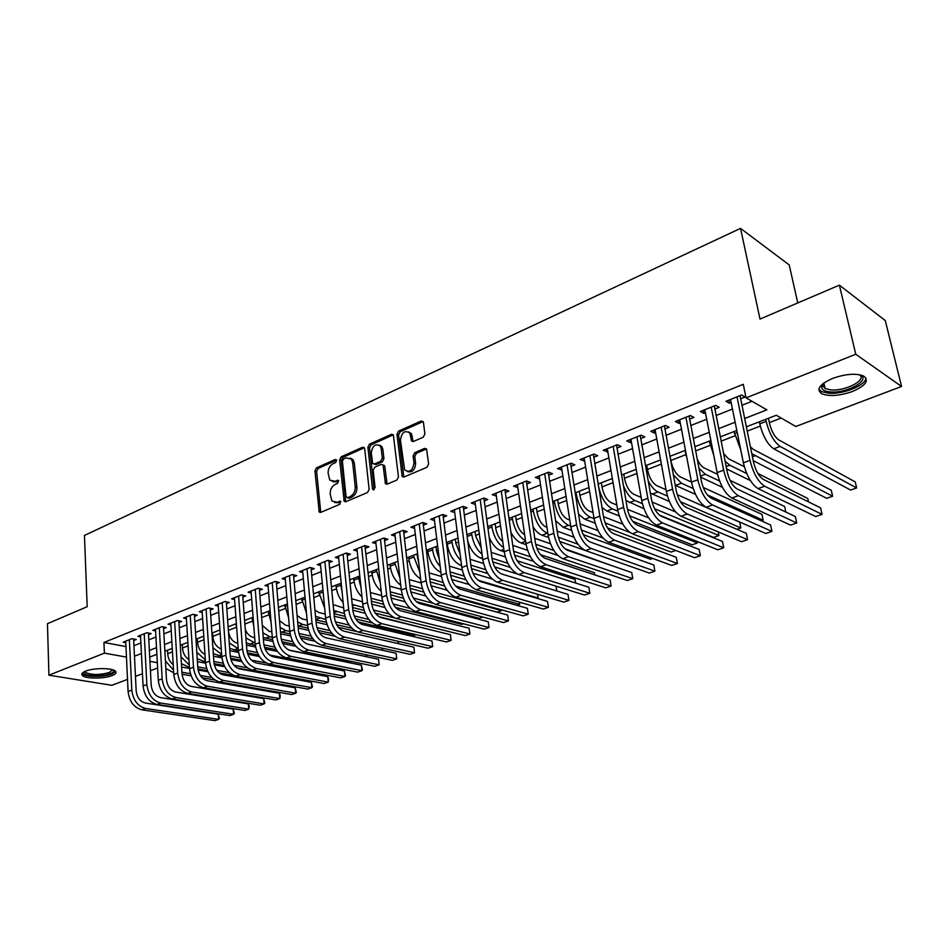 <?xml version="1.0" encoding="UTF-8"?>
<svg xmlns="http://www.w3.org/2000/svg" width="949" height="949" viewBox="0 0 949 949"><rect width="100%" height="100%" fill="white"/><g stroke="black" fill="none" stroke-linecap="round" stroke-linejoin="round"><path stroke-width="1.42" d="M336.658 460.467L335.246 459.47L316.468 467.881L314.926 470.858L319.244 512.057L320.762 512.377L339.801 504.287L340.596 501.369L337.002 502.175L331.948 501.072L330.193 494.061C330.11 489.565 331.782 486.339 335.211 484.393L337.678 483.326L338.485 480.443L334.89 481.262L329.801 480.147L328.129 473.302C328.046 468.842 329.706 465.639 333.111 463.67L335.566 462.578L336.658 460.467M852.439 391.486C839.616 395.899 829.402 396.67 821.798 393.776C815.855 389.47 819.45 384.357 832.558 378.437C845.417 373.918 855.725 373.099 863.46 375.946C869.498 380.442 865.82 385.626 852.439 391.486M112.101 675.581C104.141 678.855 85.813 678.903 82.504 675.605C80.962 674.134 81.994 672.651 85.612 671.157C93.524 667.811 112.077 667.788 115.327 671.062C116.917 672.568 115.837 674.075 112.101 675.581M423.23 437.181L424.891 434.013L423.444 422.4L421.214 420.988L398.592 431.107L396.967 434.227L402.174 476.517L404.013 477.015L426.955 467.264L428.64 464.085L426.552 448.948L424.618 448.391L414.796 452.661L413.135 455.805L413.989 462.815C412.791 470.585 409.66 472.946 404.606 469.885L400.442 440.039C401.7 432.246 404.832 429.933 409.849 433.076L411.546 440.953L413.432 441.487L423.23 437.181M127.51 679.389L111.863 685.308L48.933 675.19L47.45 623.707L87.189 606.708L84.449 535.426L740.54 228.377L760.007 319.078L839.379 285.151L855.761 354.25L901.55 386.468L795.808 426.481L776.294 415.259L746.27 426.848M48.933 675.19L104.39 653.126L126.466 657.111M744.562 418.545L766.899 409.849L746.068 397.88L743.269 384.309L103.939 642.461L104.39 653.126M746.068 397.88L855.761 354.25M364.689 448.64L364.321 447.643L362.601 447.228L341.201 456.801L339.635 459.826L344.214 501.357L345.827 501.724L367.524 492.519L369.137 489.435L364.689 448.64M369.505 444.132L391.498 434.286L393.325 434.772L398.461 476.944L396.824 480.064L387.216 484.144L385.448 483.693L383.171 465.912L382.803 464.891L381.035 464.441L374.772 467.169L373.159 470.253L375.08 487.62L372.755 489.482L372.471 488.735L367.904 447.204L369.505 444.132L371.154 444.761L393.135 434.927L391.498 434.286M133.69 640.539L136.265 639.507L131.958 638.677L123.145 642.2L125.778 642.71M148.53 634.632L151.152 633.588L146.846 632.734L137.89 636.316L140.571 636.838M163.608 628.629L166.265 627.562L161.971 626.684L152.872 630.326L155.6 630.871M178.934 622.52L181.639 621.441L177.344 620.539L168.092 624.24L170.879 624.822M194.509 616.316L197.262 615.225L192.979 614.288L183.572 618.048L186.407 618.665M210.346 610.005L213.145 608.89L208.875 607.941L199.302 611.761L202.208 612.402M226.443 603.6L229.29 602.461L225.043 601.476L215.304 605.367L218.258 606.043M242.825 597.075L245.72 595.925L241.473 594.904L231.58 598.866L234.593 599.566M259.48 590.432L262.422 589.27L258.199 588.226L248.128 592.247L251.2 592.995M276.432 583.694L279.421 582.496L275.21 581.429L264.961 585.521L268.104 586.304M293.668 576.826L296.717 575.604L292.517 574.513L282.09 578.676L285.293 579.495M311.213 569.839L314.309 568.605L310.133 567.466L299.528 571.713L302.79 572.579M329.066 562.721L332.221 561.464L328.057 560.301L317.263 564.619L320.608 565.533M347.239 555.485L350.454 554.204L346.302 553.018L335.317 557.407L338.734 558.368M365.733 548.119L369.007 546.814L364.879 545.592L353.692 550.064L357.192 551.072M384.57 540.61L387.904 539.293L383.799 538.024L372.411 542.579L375.982 543.658M403.752 532.97L407.145 531.618L403.064 530.325L391.463 534.963L395.116 536.102M423.29 525.188L426.753 523.812L422.696 522.484L410.87 527.205L414.618 528.415M443.195 517.264L446.718 515.865L442.685 514.488L430.644 519.305L434.476 520.586M463.48 509.186L467.062 507.762L463.065 506.351L450.799 511.25L454.713 512.602M484.144 500.953L487.798 499.506L483.836 498.047L471.321 503.041L475.342 504.465L474.927 501.606M505.212 492.567L508.937 491.084L504.998 489.589L492.246 494.678L496.363 496.09M526.683 484.014L530.479 482.507L526.576 480.965L513.575 486.161L517.774 487.561M548.569 475.295L552.448 473.753L548.581 472.163L535.331 477.466L539.625 478.865M570.907 466.398L574.857 464.832L571.025 463.195L557.514 468.604L561.903 469.992M593.683 457.335L597.716 455.722L593.92 454.049L580.136 459.553L584.62 460.941M616.921 448.07L621.026 446.433L617.289 444.701L603.208 450.336L607.811 451.7M640.622 438.628L644.822 436.955L641.133 435.176L626.767 440.917L630.492 442.673L631.465 442.281M664.822 428.995L669.116 427.287L665.463 425.449L650.8 431.309L654.478 433.112L655.617 432.661M689.532 419.15L693.909 417.406L690.314 415.52L675.344 421.51L678.974 423.361L680.267 422.839M714.751 409.102L719.223 407.323L715.676 405.377L700.398 411.486L703.968 413.408L705.439 412.815M103.939 642.461L125.968 646.577M133.939 645.711L140.879 642.971M148.803 639.84L155.933 637.016M163.904 633.861L171.235 630.966M179.242 627.799L186.799 624.81M194.842 621.631L202.612 618.558M210.702 615.355L218.697 612.2M226.835 608.973L235.044 605.735M243.241 602.496L251.687 599.151M259.919 595.901L268.614 592.461M276.894 589.187L285.827 585.652M294.154 582.354L303.36 578.724M311.735 575.414L321.189 571.666M329.611 568.344L339.339 564.489M347.808 561.144L357.82 557.182M366.35 553.813L376.646 549.744M385.211 546.351L395.816 542.164M404.428 538.759L415.33 534.441M424.001 531.013L435.223 526.576M443.942 523.136L455.484 518.569M464.251 515.093L476.149 510.396M484.963 506.908L497.193 502.068M506.066 498.569L518.664 493.587M527.573 490.064L540.539 484.927M549.518 481.38L562.864 476.101M571.879 472.543L585.628 467.098M594.703 463.515L608.867 457.916M617.989 454.31L632.568 448.545M641.749 444.915L656.767 438.972M665.996 435.33L681.465 429.209M690.753 425.532L706.697 419.233M716.032 415.543L732.462 409.043M741.845 405.33L752.035 401.308M740.517 398.841L745.084 397.026L741.596 395.021L725.985 401.261L729.508 403.23L731.145 402.578M167.712 653.671L172.457 651.844M182.516 647.977L188.104 645.842M197.558 642.2L204.011 639.733M212.837 636.34L220.18 633.517M228.377 630.373L236.348 627.313M244.878 624.039L252.351 621.168M261.663 617.585L268.614 614.916M278.733 611.037L285.151 608.57M296.112 604.359L301.972 602.105M313.787 597.573L319.066 595.545M331.782 590.658L336.468 588.855M350.11 583.623L354.167 582.057M368.758 576.458L372.174 575.141M387.761 569.163L390.502 568.107M407.109 561.737L409.161 560.942M417.418 557.775L418.082 557.514M426.813 554.169L428.141 553.647M436.445 550.467L438.118 549.827M455.828 543.018L458.521 541.986M475.568 535.438L479.328 533.99M495.663 527.727L500.526 525.853M516.137 519.862L522.152 517.549M536.992 511.855L544.204 509.079M558.249 503.682L566.695 500.443M579.898 495.366L589.637 491.629M601.986 486.896L613.054 482.638M624.489 478.249L636.957 473.456M647.443 469.435L661.346 464.097M670.848 460.443L685.83 454.69M695.617 450.929L710.149 445.354M721.11 441.143L734.965 435.816M747.148 431.143L760.291 426.089M769.342 422.613L781.181 418.07M797.765 302.945L789.2 264.913L740.54 228.377M411.546 440.953L413.147 441.582L411.427 433.634M839.379 285.151L885.287 320.584L901.55 386.468M157.629 667.989L150.428 670.718M142.445 673.731L135.458 676.376M149.942 661.346L157.332 662.675M736.815 430.49L720.267 436.884M710.86 440.514L694.81 446.706M685.463 450.312L669.875 456.327M660.587 459.909L645.462 465.745M636.221 469.316L621.548 474.986M612.354 478.521L598.107 484.026L598.451 485.971C601.002 497.537 605.652 505.2 612.39 508.949L617.929 511.167M588.973 487.549L575.141 492.887M566.055 496.398L552.626 501.582M543.599 505.058L530.55 510.099M521.57 513.563L508.901 518.451M499.981 521.903L487.667 526.648M478.794 530.076L466.837 534.69M458.023 538.095L446.398 542.579M437.631 545.96L426.35 550.313M417.631 553.682L406.658 557.917M397.999 561.25L387.334 565.367M378.722 568.7L368.354 572.698M359.79 575.996L349.73 579.886M341.213 583.172L331.426 586.945M322.957 590.219L313.443 593.884M305.032 597.135L295.78 600.705M287.417 603.932L278.425 607.396M270.109 610.61L261.366 613.979M253.098 617.182L244.605 620.456M236.372 623.635L228.116 626.814M219.931 629.97L211.912 633.066M203.774 636.21L195.968 639.223M187.878 642.343L180.298 645.273M172.255 648.381L164.877 651.228M156.882 654.312L149.717 657.076M134.461 656.234L141.413 653.529M149.361 650.433L156.514 647.645M164.497 644.537L171.864 641.666M179.895 638.535L187.463 635.593M195.541 632.437L203.323 629.412M211.449 626.245L219.456 623.125M227.63 619.946L235.862 616.731M244.071 613.529L252.553 610.231M260.809 607.016L269.528 603.611M277.832 600.385L286.8 596.885M295.163 593.635L304.38 590.041M312.79 586.767L322.28 583.066M330.727 579.78L340.489 575.972M348.995 572.662L359.03 568.748M367.583 565.414L377.916 561.393M386.516 558.036L397.156 553.896M405.804 550.527L416.741 546.268M425.437 542.875L436.706 538.486M445.449 535.082L457.038 530.562M465.84 527.134L477.774 522.484M486.623 519.044L498.901 514.251M507.81 510.787L520.443 505.864M529.4 502.377L542.413 497.3M551.428 493.788L564.821 488.569M573.884 485.046L587.68 479.66M596.791 476.113L611.014 470.574M620.171 467.015L634.81 461.309M644.027 457.715L659.116 451.843M668.381 448.225L683.921 442.175M693.245 438.545L709.259 432.305M718.63 428.651L735.131 422.222M496.208 496.149L495.805 493.266M517.502 487.667L517.075 484.761M539.222 479.02L538.771 476.09M561.357 470.206L560.895 467.24M583.943 461.202L583.457 458.225M606.98 452.032L606.47 449.031M630.492 442.673L629.958 439.648M654.478 433.112L653.92 430.063M678.974 423.361L678.393 420.288M703.968 413.408L703.363 410.3M729.508 403.23L728.868 400.11M332.553 481.665L336.563 481.831L334.89 481.262M338.71 480.894L336.563 481.831M334.736 502.567L338.674 502.721L337.002 502.175M340.833 501.807L338.674 502.721M336.61 460.194L318.14 468.45L316.598 471.428L320.774 512.377M364.404 447.774L342.862 457.394L341.296 460.419L345.78 501.748M343.502 459.031L342.399 461.155L346.065 496.659L347.512 497.703L350.145 496.576C353.657 494.619 355.353 491.357 355.234 486.801L352.66 462.448L351.438 459.114L346.112 457.869L343.502 459.031M347.334 497.751L349.185 498.249L347.512 497.703M350.288 458.047L353.099 459.719L354.321 463.041L356.907 487.371C357.014 491.914 355.317 495.176 351.818 497.122L349.185 498.249M382.862 464.974L384.82 466.505L387.062 484.204M371.154 444.761L369.552 447.821L374.203 489.648M381.213 448.675L380.288 446.066C375.436 443.219 372.423 445.567 371.261 453.088L372.684 463.551L374.416 463.99L380.679 461.25L382.293 458.153L381.213 448.675L382.862 449.304L381.937 446.682L379.339 445.105M374.143 464.085L376.077 464.583L374.416 463.99M382.862 449.304L383.942 458.758L382.328 461.855L376.077 464.583M409.849 433.076L411.475 433.717L408.794 431.949M407.358 471.594C412.257 472.792 415.01 470.063 415.626 463.432L413.989 462.815M426.528 448.924L416.421 453.278L414.772 456.433L415.626 463.432M423.147 421.534L400.229 431.759L398.592 434.867L403.811 477.086L402.174 476.517M167.522 650.207L167.748 654.169C168.151 658.606 169.978 662.094 173.204 664.62M181.603 667.017L189.503 668.44M198.08 669.982L207.938 671.762M221.081 674.134L275.127 684.217M214.865 680.006L202.018 677.752M191.117 675.83L182.054 674.241M173.679 672.77L165.861 668.499M211.9 677.515L200.239 675.451M190.393 673.707L181.923 672.212M173.525 670.148L165.423 660.907M141.899 709.816L145.636 708.476L218.626 719.366L214.925 720.623L141.899 709.816C133.975 707.657 129.372 701.56 128.091 691.524L125.707 641.18M145.636 708.476C137.712 706.305 133.097 700.196 131.816 690.148L129.384 639.709M133.619 638.997L136.17 690.836C137.024 697.515 140.084 701.584 145.363 703.043L218.27 714.182L219.433 718.488L218.626 719.366L218.27 714.182M113.334 670.006C114.271 671.24 113.251 672.45 110.286 673.648C101.946 677.147 82.29 676.103 84.093 672.189L84.331 671.714M85.113 671.358L85.683 672.485C91.721 675.13 99.633 675.13 109.396 672.485L112.551 669.745M82.077 673.422L82.539 673.932C85.837 677.23 104.046 677.195 111.946 673.932L115.695 671.429M859.474 374.713C872.285 379.244 847.303 393.681 830.292 391.913C824.989 391.463 822.071 389.98 821.549 387.453L823.127 383.515M823.329 383.372L822.759 385.769L825.132 388.556L830.85 389.909C845.452 391.427 867.801 379.624 859.225 374.665M818.857 389.232L821.443 391.569L828.572 393.23C843.032 394.642 866.437 385.128 865.879 377.868M182.303 644.501L182.552 648.487C183.086 653.493 185.221 657.206 188.958 659.614M197.404 661.643L205.553 663.161M214.308 664.786L224.735 666.732M233.703 675.451L219.089 672.805M207.451 670.694L197.914 668.974M189.444 667.432L181.401 663.671M229.29 672.639L216.858 670.362M206.633 668.499L197.748 666.874M189.29 665.035L180.986 656.767M197.333 638.701L197.594 642.722C198.27 648.321 200.725 652.224 204.972 654.419M213.478 656.222L221.912 657.835M230.88 659.555L241.9 661.667M302.316 679.448L301.082 679.875L236.918 667.894M224.118 665.51L214.071 663.636M205.482 662.034L197.226 658.713M247.309 667.776L233.893 665.249M223.193 663.232L213.845 661.477M205.328 659.757L196.811 652.354M212.6 632.805L212.873 636.85C213.727 643.09 216.526 647.147 221.259 648.997M229.836 650.717L238.579 652.438M247.784 654.264L259.468 656.566M241.129 660.279L230.536 658.238M221.793 656.554L213.311 653.612M316.539 674.537L319.018 673.671M266.372 663.019L251.39 660.113M240.073 657.918L230.216 656.008C231.236 662.971 234.356 667.289 239.575 668.938L311.343 682.307L312.458 686.862L311.83 687.705L239.99 674.597C232.149 672.141 227.452 665.664 225.921 655.166L222.185 602.615M221.639 654.324L212.908 647.716M228.436 631.192C229.492 637.657 232.458 641.69 237.321 643.28L237.831 643.375M246.479 645.142L255.578 646.993M265.056 648.926L277.464 651.453M258.508 655L247.333 652.782M238.401 651.002L229.67 648.369M333.253 668.76L335.116 668.12L269.48 654.988M257.286 652.544L246.894 650.468M238.223 648.736L229.278 642.888M156.929 704.419L160.725 703.055L233.549 714.3L229.8 715.57L156.929 704.419C149.005 702.213 144.39 696.068 143.074 685.961L140.488 635.272M160.725 703.055C152.801 700.848 148.186 694.68 146.858 684.549L144.224 633.778M148.447 633.054L151.199 685.273C152.089 691.999 155.162 696.103 160.417 697.586L233.181 709.069L234.344 713.423L233.549 714.3L233.181 709.069M172.196 698.939L176.051 697.551L248.721 709.14L244.901 710.445L172.196 698.939C164.296 696.685 159.657 690.481 158.293 680.303L155.517 629.27M176.051 697.551C168.151 695.297 163.513 689.069 162.149 678.867L159.302 627.752M163.513 627.004L166.478 679.614C167.392 686.376 170.476 690.528 175.731 692.046L248.318 703.885L249.314 706.175L248.721 709.14L248.318 703.885M187.724 693.363L191.639 691.963L264.119 703.909L260.251 705.226L187.724 693.363C179.824 691.074 175.174 684.798 173.774 674.549L170.784 623.161M191.639 691.963C183.75 689.65 179.1 683.363 177.688 673.09L174.64 621.619M178.827 620.848L182.018 673.849C182.955 680.67 186.051 684.858 191.295 686.412L263.703 698.618L264.842 703.055L264.119 703.909L263.703 698.618M203.501 687.705L207.487 686.269L279.777 698.594L275.839 699.935L203.501 687.705C195.624 685.356 190.963 679.021 189.515 668.689L186.301 616.957M207.487 686.269C199.61 683.909 194.948 677.562 193.489 667.218L190.227 615.391M194.391 614.596L197.819 668.001C198.78 674.869 201.888 679.104 207.119 680.682L279.326 693.268L280.287 695.617L279.777 698.594L279.326 693.268M236.811 629.543L236.004 623.766M245.293 629.531C247.143 633.837 249.765 636.447 253.122 637.337L254.688 637.669M263.407 639.496L272.909 641.488M282.719 643.552L295.946 646.328M351.047 661.37L350.608 662.758L288.721 649.994M276.254 649.674L264.451 647.265M255.317 645.391L246.313 642.983M350.24 662.888L350.466 661.251M274.866 647.123L263.893 644.869M255.115 643.054L245.921 637.894M219.551 681.94L223.608 680.48L295.673 693.197L291.675 694.549L219.551 681.94C211.686 679.543 207.012 673.149 205.518 662.746L202.09 610.658M223.608 680.48C215.743 678.084 211.058 671.667 209.563 661.239L206.075 609.056M210.227 608.238L213.881 662.046C214.877 668.974 217.985 673.244 223.217 674.858L295.21 687.835L296.337 692.343L295.673 693.197L295.21 687.835M253.822 626.47L251.995 617.597M262.28 625.367L269.196 631.299L271.853 631.88M280.655 633.79L290.584 635.937M300.786 638.155L315.009 641.227M366.634 654.857L366.717 656.755M294.404 644.324L281.924 641.69M272.565 639.709L263.253 637.443M292.814 641.666L281.224 639.199M272.304 637.301L269.635 636.732L262.873 632.734M366.278 656.661L366.077 654.739M311.343 682.307L311.83 687.705L307.761 689.081L235.874 676.079C228.021 673.636 223.335 667.171 221.805 656.696L218.14 604.24M226.313 601.773L230.216 655.996M271.07 622.425L268.247 611.334M279.54 620.658L285.53 625.166L289.326 626.02M298.2 628.001L308.639 630.338M319.315 632.722L334.843 636.198M382.257 648.155L382.684 650.326M313.016 638.95L299.777 636.067M290.145 633.968L280.477 631.749M311.153 636.162L298.911 633.469M304.012 651.619L308.437 650.029L379.149 664.834L374.819 666.305L304.012 651.619C296.254 648.962 291.509 642.224 289.789 631.429L285.993 630.634L280.109 627.419M382.162 650.207L381.925 648.084M252.47 670.124L256.669 668.618L328.247 682.129L324.119 683.529L252.47 670.124C244.64 667.621 239.931 661.097 238.365 650.539L234.45 597.716M256.669 668.618C248.84 666.103 244.13 659.567 242.541 648.986L238.579 596.067M242.683 595.201L246.835 649.84C247.891 656.874 251.011 661.228 256.218 662.912L327.737 676.684L328.639 679.116L328.247 682.129L327.737 676.684M288.626 617.894L284.759 604.952M297.108 615.581L302.138 618.926L307.108 620.077M316.076 622.141L327.073 624.679M338.366 627.289L356.433 631.465M398.046 641.263L398.758 643.73M332.114 633.564L317.998 630.397M308.069 628.155L298.01 625.877M329.932 630.622L316.954 627.68M307.618 625.557L302.636 624.43L297.666 621.927M398.272 643.612L398.011 641.263M269.362 664.063L273.62 662.532L344.938 676.459L340.738 677.883L269.362 664.063C261.544 661.512 256.823 654.917 255.21 644.276L251.058 591.085M273.62 662.532C265.815 659.97 261.094 653.351 259.468 642.698L255.245 589.4M259.326 588.51L263.739 643.576C264.818 650.658 267.962 655.059 273.146 656.779L344.404 670.979L345.495 675.629L344.938 676.459L344.404 670.979M306.48 613.042L301.568 598.475M314.961 610.219L319.018 612.579L325.234 614.062M334.273 616.221L345.911 618.997M358.081 621.892L414.44 635.332L414.927 636.933M351.794 628.202L336.646 624.679M326.349 622.283L315.863 619.839M349.161 625.071L335.388 621.832M325.804 619.59L315.531 616.281M414.618 636.862L414.44 635.332M286.539 657.894L290.88 656.328L361.901 670.694L357.643 672.141L286.539 657.894C278.745 655.284 274.012 648.63 272.351 637.906L267.938 584.335M290.88 656.328C283.087 653.719 278.354 647.04 276.681 636.293L272.209 582.627M276.266 581.69L280.94 637.206C282.055 644.347 285.198 648.784 290.382 650.551L361.344 665.178L362.423 669.875L361.901 670.694L361.344 665.178M324.641 607.929L318.65 591.879M333.146 604.596L343.692 607.977M352.826 610.231L365.163 613.268M378.9 616.648L431.297 629.97M372.281 622.9L355.733 618.926M345.009 616.352L334.036 613.718M368.888 619.495L354.214 615.937M344.345 613.552L333.716 610.456M308.437 650.029C300.679 647.36 295.934 640.611 294.202 629.78L289.789 631.429L285.127 577.466M294.202 629.78L289.469 575.735M293.49 574.762L298.449 630.729C299.587 637.918 302.743 642.402 307.903 644.205L378.556 659.282L379.149 664.834L378.556 659.282M342.055 591.69L340.418 583.469M343.147 602.568C339.256 598.25 336.942 593.042 336.207 586.945L336.029 585.165M351.652 598.712L362.494 601.82M371.723 604.169L384.879 607.514M394.547 617.929L375.318 613.149M364.06 610.361L352.542 607.502M389.22 613.944L373.467 610.005M363.265 607.443L352.233 604.454M321.806 645.225L326.302 643.612L396.694 658.879L392.281 660.374L321.806 645.225C314.06 642.509 309.315 635.711 307.547 624.822L302.601 570.479M326.302 643.612C318.567 640.883 313.811 634.062 312.031 623.161L307.025 568.712M311.011 567.716L316.254 624.122C317.441 631.37 320.608 635.913 325.744 637.74L396.077 653.292L396.694 658.879L396.077 653.292M361.023 587.692L358.176 576.624M361.984 596.992C357.488 592.591 354.784 586.968 353.894 580.136L353.716 578.344M370.478 592.567L381.664 595.581M391.047 598.048L405.069 601.737M463.42 623.801L461.736 624.383L395.484 607.384M383.515 604.311L371.403 601.215M410.312 608.451L393.171 604.027M382.577 601.286L371.095 598.261M339.92 638.724L344.499 637.087L414.535 652.817L410.039 654.336L339.92 638.724C332.197 635.949 327.441 629.08 325.614 618.107L320.394 563.362M344.499 637.087C336.788 634.288 332.02 627.396 330.181 616.411L324.89 561.571M328.852 560.527L334.392 617.408C335.614 624.703 338.781 629.294 343.906 631.168L413.883 647.182L414.535 652.817L413.883 647.182M380.288 582.994L376.243 569.649M381.178 591.191C376.065 586.826 372.981 580.824 371.889 573.208L371.7 571.405M389.648 586.15L401.19 589.282M410.787 591.891L425.793 595.972M482.934 617.052L479.221 618.333L416.421 601.678M403.396 598.226L390.62 594.833M432.756 603.196L413.373 598.012M402.305 595.059L390.288 591.844M358.354 632.105L363.016 630.433L432.673 646.649L428.106 648.203L358.354 632.105C350.667 629.27 345.887 622.33 344.012 611.275L338.508 556.126M363.016 630.433C355.341 627.586 350.561 620.622 348.674 609.543L343.087 554.299M347.002 553.22L352.862 610.575C354.107 617.929 357.287 622.556 362.388 624.478L431.997 640.978L432.673 646.649L431.997 640.978M399.885 577.858L394.63 562.555M400.727 585.177C395.021 580.942 391.51 574.608 390.217 566.15L390.003 564.335M409.173 579.554L421.119 582.911M431 585.687L447.109 590.219M501.641 609.875L501.487 610.646L434.132 592.01M423.74 592.093L410.205 588.38M497.074 612.176L501.487 610.646L501.369 609.804M422.459 588.771L409.849 585.284M377.121 625.367L381.866 623.671L451.131 640.385L446.481 641.963L377.121 625.367C369.469 622.473 364.677 615.45 362.755 604.299L356.943 548.759M381.866 623.671C374.226 620.753 369.434 613.706 367.488 602.544L361.605 546.897M364.879 545.592L371.664 603.6C372.945 611.014 376.136 615.699 381.213 617.669L450.419 634.679L451.131 640.385L450.419 634.679M416.955 553.931L418.794 563.421M419.861 572.377L413.349 555.331M420.632 578.914C414.345 574.964 410.419 568.321 408.853 558.973L408.639 557.146M429.09 572.876L441.463 576.482M451.688 579.448L469.126 584.525M519.542 602.2L519.637 604.383L455.579 586.031M444.547 585.936L430.17 581.856M516.92 605.32L519.637 604.383L519.317 602.129M443.053 582.449L429.79 578.653M396.243 618.511L401.071 616.779L469.909 634.003L465.188 635.605L396.243 618.511C388.627 615.545 383.823 608.439 381.842 597.218L375.721 541.262M401.071 616.779C393.467 613.789 388.663 606.672 386.658 595.414L380.466 539.364M380.834 446.267L380.478 445.425M384.321 538.19L390.81 596.518C392.139 603.979 395.33 608.724 400.383 610.729L469.162 628.25L469.909 634.003L469.162 628.25M384.309 538.249L383.704 538.059M435.971 546.6L436.516 551.025L439.268 559.068M440.206 566.612C436.113 561.986 433.586 556.387 432.625 549.815L432.4 547.976M440.917 572.389C434.061 568.902 429.695 561.986 427.833 551.666L427.608 549.827M449.375 566.114L462.258 569.993M472.899 573.196L492.104 578.985M537.644 594.288L538.071 598L478.047 580.207M465.888 579.756L450.55 575.248M537.122 598.333L538.071 598L537.525 594.252M464.132 576.079L450.111 571.927M415.709 611.524L420.632 609.756L489.02 627.514L484.204 629.14L415.709 611.524C408.129 608.487 403.313 601.31 401.273 589.981L394.831 533.611M420.632 609.756C413.064 606.708 408.248 599.507 406.196 588.155L399.671 531.689M403.503 530.467L410.312 589.282C411.676 596.814 414.879 601.607 419.909 603.659L488.237 621.725L489.02 627.514L488.237 621.725M403.479 530.598L402.874 530.396M455.33 539.127L455.9 543.587L460.051 553.753M460.929 560.574C456.172 555.889 453.207 549.815 452.044 542.342L451.807 540.491M461.582 565.592L460.965 565.402C453.836 562.211 449.233 555.141 447.157 544.228L446.92 542.377M470.075 559.281L483.527 563.469M494.69 566.944L517.573 574.086M556.743 590.93L556.007 586.15L556.849 590.966M487.774 573.564L471.38 568.581M485.71 569.685L470.846 565.118M435.544 604.394L440.561 602.603L508.462 620.907L503.563 622.568L435.544 604.394C427.999 601.298 423.183 594.038 421.083 582.627L414.31 525.829M440.561 602.603C433.029 599.483 428.213 592.2 426.089 580.764L419.233 523.86M423.04 522.591L430.182 581.927C431.593 589.519 434.796 594.359 439.802 596.458L507.656 615.071L508.462 620.907L507.656 615.071M423.005 522.792L422.4 522.602M475.046 531.523L475.639 536.007L481.202 547.87M482.056 554.252C476.647 549.661 473.231 543.16 471.807 534.738L471.558 532.864M491.191 552.354L505.295 556.909M517.122 560.729L575.035 579.436L575.675 583.042M510.289 567.407L492.685 561.855M482.661 558.688L480.657 558.059C474.785 555.628 470.443 549.803 467.62 540.61M507.822 563.267L491.997 558.226M575.592 583.018L575.035 579.436M455.745 597.146L460.858 595.308L528.261 614.181L523.279 615.877L455.745 597.146C448.26 593.967 443.432 586.636 441.261 575.13L434.144 517.905M460.858 595.308C453.385 592.117 448.545 584.762 446.362 573.232L439.162 515.9M442.946 514.572L450.431 574.43C451.878 582.081 455.093 586.98 460.063 589.115L527.407 608.309L528.261 614.181L527.407 608.309M442.886 514.844L442.293 514.643M495.117 523.777L495.746 528.296C496.754 534.038 499.079 538.439 502.733 541.523M503.587 547.644C497.549 543.326 493.658 536.434 491.938 526.992L491.677 525.105M512.733 545.343L527.597 550.325M540.361 554.607L594.394 572.71L594.774 574.869M533.54 561.322L514.488 555.094M518.735 574.536L524.145 572.591L589.827 593.267L584.56 595.047L518.735 574.536C511.392 571.132 506.529 563.54 504.168 551.749L500.716 550.586C496.09 548.783 492.211 544.323 489.115 537.181M530.515 556.849L513.575 551.262M594.738 574.869L594.394 572.71M476.339 589.744L481.558 587.882L548.403 607.336L543.338 609.056L476.339 589.744C468.901 586.506 464.061 579.08 461.831 567.478L454.357 509.827M481.558 587.882C474.12 584.62 469.281 577.17 467.027 565.545L459.47 507.786M463.219 506.398L471.072 566.778C472.555 574.501 475.781 579.448 480.716 581.642L547.526 601.417L548.403 607.336L547.526 601.417M463.159 506.754L462.566 506.541M515.556 515.876L516.22 520.443C517.549 527.264 520.36 532.021 524.655 534.714M525.532 540.728C518.889 536.885 514.524 529.672 512.436 519.091L512.175 517.193M534.726 538.273L550.456 543.741M564.904 548.759L614.193 566.482M557.787 555.402L536.826 548.285M526.126 544.655L521.155 542.97C517.324 541.511 513.884 537.929 510.859 532.235M553.848 550.467L535.639 544.228M497.335 582.212L502.65 580.313L568.926 600.361L563.765 602.117L497.335 582.212C489.933 578.89 485.093 571.381 482.792 559.685L474.951 501.594M502.65 580.313C495.259 576.968 490.408 569.436 488.094 557.715L480.17 499.506M483.883 498.071L492.104 558.985C493.634 566.767 496.861 571.784 501.772 574.026L568.012 594.406L568.926 600.361L568.012 594.406M483.812 498.51L483.219 498.284M536.399 507.845L537.075 512.436C538.641 519.933 541.713 524.856 546.316 527.205L546.992 527.442M547.905 533.48L547.229 533.243C540.313 529.732 535.675 522.33 533.338 511.048L533.053 509.139M557.17 531.12L573.92 537.17M584.999 550.373L559.744 541.476M548.581 537.537L541.974 535.2C538.783 534.002 535.794 531.143 532.994 526.648M577.929 544.168L558.226 537.158M524.145 572.591C516.814 569.175 511.962 561.559 509.577 549.732L504.168 551.749L495.947 493.207M509.577 549.732L501.262 491.084M504.939 489.613L513.551 551.049C515.129 558.89 518.356 563.955 523.231 566.256L588.866 587.265L589.827 593.267L588.866 587.265M557.621 499.649L558.332 504.275C559.934 511.831 563.018 516.814 567.585 519.222L569.78 520.04M570.74 526.114L568.546 525.295C561.678 521.713 557.039 514.228 554.631 502.851L554.323 500.918M580.088 523.907L598.048 530.633M652.651 558.427L650.362 559.222L583.279 534.655M571.571 530.372L563.172 527.3L555.556 520.621M602.983 538.036L581.369 530.04M540.55 566.695L546.066 564.714L611.109 586.031L605.747 587.858L540.55 566.695C533.267 563.22 528.403 555.533 525.96 543.647L517.359 484.642M546.066 564.714C538.795 561.215 533.931 553.516 531.476 541.594L522.769 482.483M526.398 481.036L535.414 542.947C537.051 550.859 540.278 555.984 545.117 558.332L610.112 579.981L611.109 586.031M579.246 491.297L580.005 495.959C581.654 503.575 584.738 508.617 589.258 511.072L593.066 512.555M594.062 518.664L590.254 517.205C583.445 513.539 578.807 505.959 576.328 494.488L576.019 492.555M603.517 516.624L622.912 524.192M675.735 550.456L671.05 552.069L607.526 527.905M595.106 523.172L584.786 519.245L578.546 514.239M629.851 532.425L605.106 522.911M562.804 558.712L568.427 556.695L632.781 578.665L627.325 580.527L562.804 558.712C555.58 555.153 550.705 547.371 548.19 535.378L539.174 475.923M568.427 556.695C561.227 553.113 556.351 545.307 553.813 533.291L544.702 473.717M548.273 472.294L557.715 534.678C559.4 542.662 562.638 547.846 567.431 550.254L631.749 572.567L632.781 578.665M601.298 482.792L602.081 487.489C603.778 495.164 606.862 500.265 611.346 502.78L616.85 505.01M627.455 509.305L648.665 517.905M629.472 515.782L697.42 542.958L692.094 544.797L632.663 521.262M619.234 515.948L606.814 511.025L602.01 507.525M697.42 542.958L697.135 541.464M585.497 550.562L591.239 548.498L654.881 571.168L649.318 573.054L585.497 550.562C578.332 546.921 573.457 539.044 570.871 526.956L561.44 467.027M591.239 548.498C584.098 544.833 579.222 536.944 576.612 524.821L567.063 464.773M570.586 463.373L580.468 526.256C582.2 534.299 585.45 539.554 590.195 542.009L653.802 565.023L654.881 571.168M623.778 474.12L624.596 478.854C626.34 486.588 629.436 491.748 633.873 494.322L641.168 497.395M651.999 501.974L675.593 511.926M654.561 508.711L718.939 535.533L713.529 537.395L659.365 515.07M643.968 508.723L625.937 500.491M642.378 503.634L634.952 500.538C630.492 498.379 626.637 493.421 623.386 485.663M718.939 535.533L718.239 531.914M608.653 542.247L614.513 540.147L677.396 563.516L671.726 565.438L608.653 542.247C601.559 538.522 596.684 530.55 594.003 518.356L584.133 457.952M614.513 540.147C607.443 536.387 602.556 528.403 599.863 516.173L589.887 455.662M593.35 454.274L603.683 517.656C605.474 525.77 608.712 531.084 613.422 533.611L676.269 557.324L677.396 563.516M646.696 465.271L647.55 470.04C649.353 477.845 652.438 483.065 656.838 485.698L666.02 489.731M677.23 494.666L739.698 522.14L740.849 527.952L680.469 501.736M669.377 501.523L650.338 493.089M736.97 529.305L740.849 527.952M667.444 496.078L657.965 491.962C654.466 490.301 651.18 486.529 648.12 480.645M632.283 533.765L638.262 531.618L700.338 555.723L694.561 557.68L632.283 533.765C625.261 529.945 620.373 521.879 617.621 509.577L607.301 448.699M638.262 531.618C631.263 527.774 626.376 519.684 623.6 507.347L613.161 446.35M616.565 444.998L627.372 508.878C629.211 517.063 632.461 522.448 637.123 525.034L699.164 549.483L700.338 555.723M670.077 456.255L670.967 461.048C672.817 468.925 675.913 474.203 680.255 476.896L691.453 482.033M703.221 487.43L761.964 514.394L763.162 520.254L707.491 495.022M695.51 494.382L675.225 485.283M761.395 520.859L763.162 520.254M693.161 488.521L681.429 483.219L673.28 474.714M656.4 525.105L662.509 522.923L723.731 547.775L717.847 549.779L656.4 525.105C649.448 521.191 644.561 513.029 641.726 500.609L630.931 439.257M662.509 522.923C655.581 518.973 650.694 510.787 647.835 498.344L636.921 436.86M640.255 435.532L651.56 499.921C653.458 508.178 656.708 513.623 661.311 516.268L722.509 541.488L723.731 547.775M687.1 458.984L684.976 450.502M697.195 459.15C699.318 463.67 701.643 466.588 704.134 467.928L717.527 474.334M730.042 480.336L784.645 506.505L785.808 512.021M722.474 487.371L700.635 477.145M719.579 481.013L705.368 474.286L698.915 468.177M681.014 516.268L687.254 514.038L747.587 539.673L741.584 541.713L681.014 516.268C674.158 512.258 669.259 503.99 666.34 491.463L655.059 429.612M687.254 514.038C680.409 509.993 675.522 501.701 672.568 489.15L661.168 427.169M664.43 425.864L676.246 490.775C678.203 499.103 681.453 504.619 685.997 507.335L746.317 533.338L747.587 539.673M713.767 455.306L709.259 441.131M723.577 453.575L728.512 458.77L744.313 466.683M757.895 473.492L807.753 498.462L808.489 501.855M750.386 480.562L726.626 468.936M746.768 473.587L729.793 465.188L725.083 461.167M706.151 507.252L712.521 504.963L771.917 531.404L765.784 533.492L706.151 507.252C699.377 503.136 694.49 494.761 691.477 482.128L679.686 419.766M712.521 504.963C705.771 500.823 700.872 492.424 697.835 479.755L685.925 417.275M689.116 415.994L701.453 481.44C703.47 489.838 706.72 495.425 711.216 498.201L770.6 525.022L771.917 531.404M740.73 449.814L734.04 431.558M750.362 446.777L753.376 449.423L831.288 490.277L832.617 496.256L751.774 453.681M832.617 496.256L826.686 498.308L753.221 460.68M731.821 498.035L738.334 495.698L796.721 522.982L790.481 525.105L731.821 498.035C725.143 493.812 720.255 485.33 717.147 472.578L704.834 409.719M738.334 495.698C731.667 491.452 726.78 482.946 723.648 470.17L711.204 407.168M714.324 405.923L727.207 471.902C729.283 480.372 732.545 486.042 736.97 488.889L795.357 516.541L796.721 522.982M768.429 418.295L769.473 423.254C771.549 431.38 774.645 436.931 778.761 439.897L855.263 481.926L856.65 487.964L780.149 446.41C773.969 441.997 769.307 433.657 766.175 421.392L765.736 419.328M856.65 487.964L850.601 490.052L773.743 448.806C767.527 444.405 762.877 436.101 759.769 423.859L759.33 421.807M758.049 488.616L764.692 486.232L822.048 514.382L815.666 516.541L758.049 488.616C751.466 484.287 746.578 475.698 743.375 462.839L730.516 399.446M764.692 486.232C758.132 481.878 753.245 473.254 750.018 460.36L737.017 396.848M740.054 395.638L753.518 462.151C755.665 470.704 758.915 476.445 763.269 479.364L820.624 507.893L822.048 514.382M336.504 459.909L335.246 459.47M340.703 501.523L339.481 501.119M338.591 480.609L337.358 480.182M320.465 511.404L318.781 510.882M316.598 471.428L314.926 470.858M318.14 468.45L316.468 467.881M345.46 500.775L343.787 500.23M341.296 460.419L339.635 459.826M342.862 457.394L341.201 456.801M364.25 447.833L362.601 447.228M351.818 497.122L350.145 496.576M356.907 487.371L355.234 486.801M354.321 463.041L352.66 462.448M386.718 483.231L385.069 482.65M384.82 466.505L383.171 465.912M374.131 489.304L372.471 488.735M369.552 447.821L367.904 447.204M382.328 461.855L380.679 461.25M383.942 458.758L382.293 458.153M412.862 440.668L411.225 440.039M412.317 436.149L410.68 435.508M414.772 456.433L413.135 455.805M416.421 453.278L414.796 452.661M426.243 449.031L424.618 448.391M403.467 476.101L401.818 475.508M398.592 434.867L396.967 434.227M400.229 431.759L398.592 431.107M422.839 421.641L421.214 420.988M128.091 691.524L131.816 690.148M187.985 667.171L189.385 666.649M203.015 661.572L205.387 660.682M218.282 655.878L221.663 654.62M233.798 650.089L237.713 648.63M143.074 685.961L146.858 684.549M158.293 680.303L162.149 678.867M173.774 674.549L177.688 673.09M189.515 668.689L193.489 667.218M249.563 644.217L253.549 642.734M205.518 662.746L209.563 661.239M252.126 619.317L253.229 618.89M265.59 638.238L269.635 636.732M221.805 656.696L225.921 655.166M235.874 676.079L239.99 674.597M268.389 613.054L270.251 612.342M281.877 632.164L285.993 630.634M238.365 650.539L242.541 648.986M284.914 606.696L287.559 605.676M298.449 625.984L302.636 624.43M255.21 644.276L259.468 642.698M301.723 600.219L305.187 598.89M315.827 619.507L319.54 618.119M272.351 637.906L276.681 636.293M318.817 593.647L323.123 591.986M333.941 612.757L336.741 611.714M336.207 586.945L340.596 585.26M352.376 605.889L354.238 605.189M307.547 624.822L312.031 623.161M353.894 580.136L358.366 578.416M371.154 598.878L372.032 598.558M325.614 618.107L330.181 616.411M371.889 573.208L376.445 571.452M344.012 611.275L348.674 609.543M390.217 566.15L394.843 564.37M362.755 604.299L367.488 602.544M408.853 558.973L413.562 557.158M381.842 597.218L386.658 595.414M427.833 551.666L432.625 549.815M401.273 589.981L406.196 588.155M447.157 544.228L452.044 542.342M421.083 582.627L426.089 580.764M467.086 536.553L471.807 534.738M480.657 558.059L482.483 557.383M441.261 575.13L446.362 573.232M487.928 528.534L491.938 526.992M500.716 550.586L503.836 549.424M461.831 567.478L467.027 565.545M509.174 520.349L512.436 519.091M521.155 542.97L525.616 541.298M482.792 559.685L488.094 557.715M530.835 512.009L533.338 511.048M541.974 535.2L547.229 533.243M552.923 503.504L554.631 502.851M563.172 527.3L568.546 525.295M525.96 543.647L531.476 541.594M575.45 494.832L576.328 494.488M584.786 519.245L590.254 517.205M548.19 535.378L553.813 533.291M606.814 511.025L612.39 508.949M570.871 526.956L576.612 524.821M629.27 502.662L634.952 500.538M594.003 518.356L599.863 516.173M652.165 494.121L657.965 491.962M617.621 509.577L623.6 507.347M675.522 485.413L681.429 483.219M641.726 500.609L647.835 498.344M700.445 476.125L705.368 474.286M666.34 491.463L672.568 489.15M709.662 443.159L711.264 442.542M726.151 466.54L729.793 465.188M691.477 482.128L697.835 479.755M734.455 433.61L737.231 432.542M752.415 456.754L754.716 455.9M717.147 472.578L723.648 470.17M759.769 423.859L766.175 421.392M773.743 448.806L780.149 446.41M743.375 462.839L750.018 460.36M320.525 512.46L319.244 512.057M345.59 501.807L344.214 501.357M353.099 459.719L351.438 459.114M386.99 484.227L385.448 483.693M384.452 465.496L382.803 464.891M373.787 489.838L372.755 489.482M381.937 446.682L380.288 446.066M84.769 671.512L84.093 672.189M85.635 671.145L85.683 672.485M822.759 385.769L821.549 387.453M823.862 382.969L825.132 388.556"/></g></svg>
